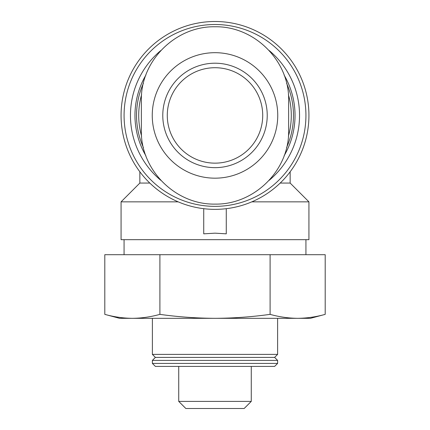 <?xml version="1.0" encoding="UTF-8"?>
<svg xmlns="http://www.w3.org/2000/svg" width="430" height="430" viewBox="0 0 430 430"><rect width="100%" height="100%" fill="white"/><g stroke="black" fill="none" stroke-linecap="round" stroke-linejoin="round"><path stroke-width="0.64" d="M290.148 171.79L290.148 183.062L308.933 201.847L308.933 239.671L121.067 239.671L121.067 201.847L178.187 201.847M308.933 201.847L251.813 201.847M203.729 208.684L203.729 233.839L215 233.162L226.271 233.839L226.271 208.684M297.651 318.324L310.433 318.324L325.198 314.368L325.198 254.7L104.802 254.7L104.802 314.368C113.982 316.921 123.168 318.238 132.349 318.324C141.534 318.238 150.715 316.921 159.901 314.368C178.111 316.91 196.478 318.227 215 318.324C233.372 318.232 251.738 316.91 270.099 314.368C279.285 316.921 288.465 318.238 297.651 318.324C306.832 318.238 316.018 316.921 325.198 314.368C316.018 316.921 306.832 318.238 297.651 318.324L119.567 318.324L104.802 314.368M308.933 115.433A93.933 93.933 0 0 0 168.033 34.083A93.933 93.933 0 0 0 168.033 196.779A93.933 93.933 0 0 0 308.933 115.433M305.929 115.433A90.929 90.929 0 0 0 169.538 36.69A90.929 90.929 0 0 0 169.538 194.177A90.929 90.929 0 0 0 305.929 115.433M269.245 180.272A84.538 84.538 0 0 0 269.245 50.59M160.755 50.59A84.538 84.538 0 0 0 160.755 180.272M284.085 155.832A80.028 80.028 0 0 0 284.079 75.019M145.915 75.03A80.028 80.028 0 0 0 145.921 155.843M290.148 183.062L280.188 183.062M149.812 183.062L139.852 183.062L121.067 201.847M159.901 254.7L159.901 314.368M270.099 254.7L270.099 314.368M244.165 408.5L185.835 408.5L178.735 401.4L251.265 401.4L244.165 408.5M274.614 366.419L155.386 366.419L152.381 363.414L277.619 363.414L274.614 366.419M152.381 360.404L155.386 357.4L274.614 357.4L277.619 360.404L152.381 360.404L152.381 363.414M274.614 357.4L277.619 354.395L152.381 354.395L155.386 357.4M141.357 130.462L141.357 100.405C140.47 60.807 175.59 26.069 214.946 26.762C254.323 25.999 289.546 60.786 288.643 100.405L288.643 130.462C289.53 170.054 254.409 204.798 215.054 204.105C175.676 204.863 140.454 170.081 141.357 130.462M262.719 115.433A47.719 47.719 0 0 0 191.14 74.105A47.719 47.719 0 0 0 191.14 156.756A47.719 47.719 0 0 0 262.719 115.433A47.719 47.719 0 0 0 191.14 74.105A47.719 47.719 0 0 0 191.14 156.756A47.719 47.719 0 0 0 262.719 115.433M277.748 115.433A62.748 62.748 0 0 0 208.695 53.003A62.748 62.748 0 0 0 153.521 127.979A62.748 62.748 0 0 0 277.748 115.433M286.606 147.517A78.464 78.464 0 0 0 286.6 83.339M143.394 83.35A78.464 78.464 0 0 0 143.4 147.522M288.417 136.165A76.287 76.287 0 0 0 288.417 94.697M141.583 94.697A76.287 76.287 0 0 0 141.583 136.165M267.229 115.433A52.229 52.229 0 0 0 188.888 70.203A52.229 52.229 0 0 0 188.888 160.659A52.229 52.229 0 0 0 267.229 115.433M139.852 171.79L139.852 183.062M124.071 239.671L124.071 254.7M305.929 239.671L305.929 254.7M178.735 366.419L178.735 401.4M251.265 366.419L251.265 401.4M277.619 360.404L277.619 363.414M152.381 318.324L152.381 354.395M277.619 318.324L277.619 354.395"/></g></svg>
